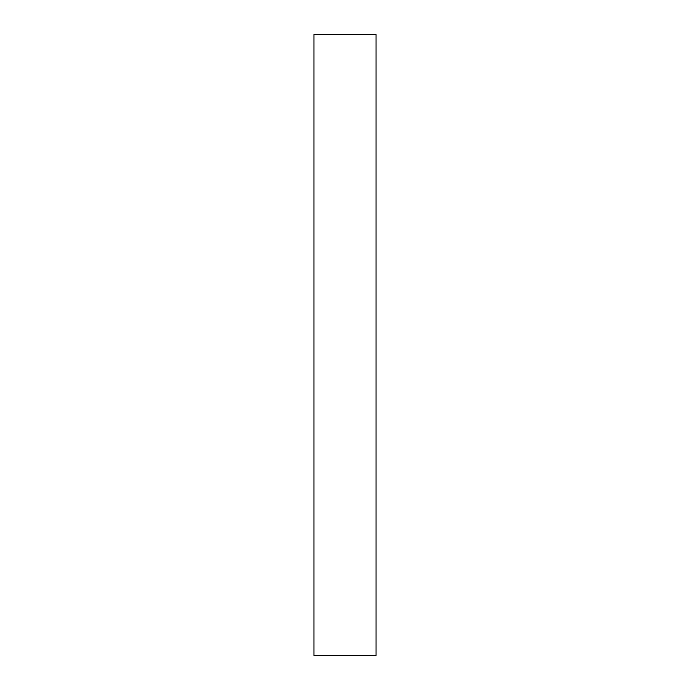 <?xml version="1.0" encoding="UTF-8"?>
<svg xmlns="http://www.w3.org/2000/svg" width="690" height="690" viewBox="0 0 690 690"><rect width="100%" height="100%" fill="white"/><g stroke="black" fill="none" stroke-linecap="round" stroke-linejoin="round"><path stroke-width="1.03" d="M376.05 655.5L313.95 655.5L313.95 34.5L376.05 34.5L376.05 655.5"/></g></svg>
